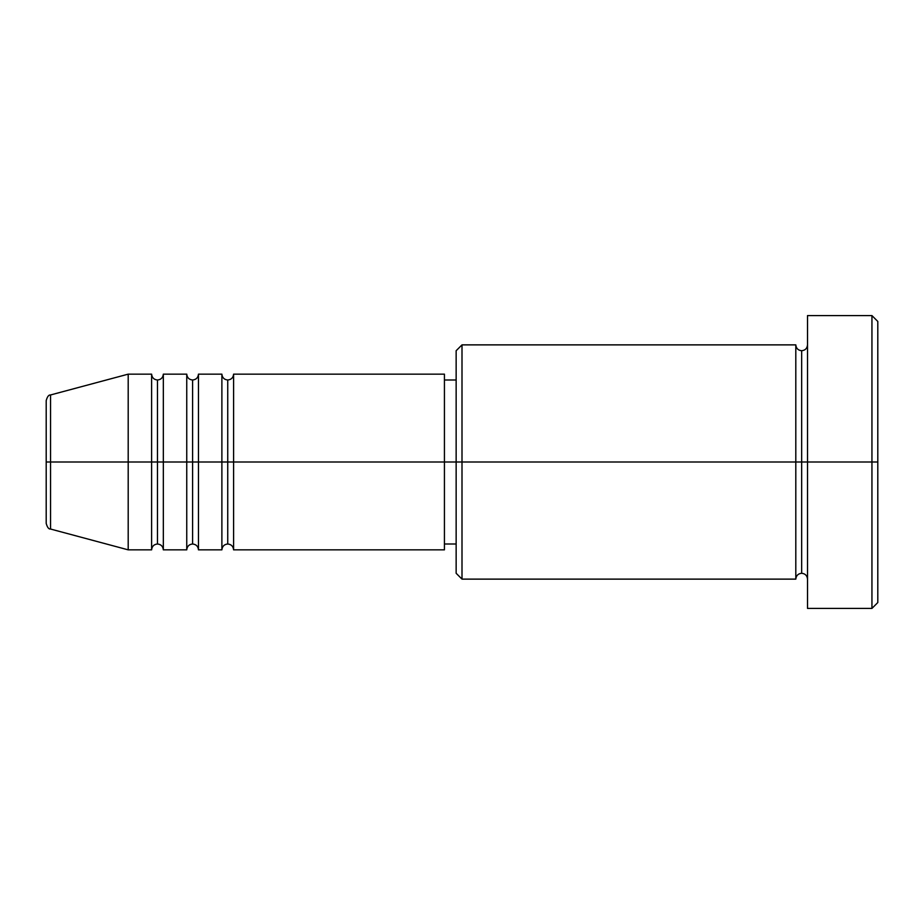 <?xml version="1.0" encoding="UTF-8"?>
<svg xmlns="http://www.w3.org/2000/svg" width="924" height="924" viewBox="0 0 924 924"><rect width="100%" height="100%" fill="white"/><g stroke="black" fill="none" stroke-linecap="round" stroke-linejoin="round"><path stroke-width="1.39" d="M46.2 462L46.2 523.388L46.2 462L50.543 462L46.2 462L46.2 400.612L46.2 462M807.518 579.129C807.16 575.583 805.208 573.631 801.662 573.273C798.128 573.631 796.176 575.583 795.807 579.129L795.807 344.871L795.807 462L801.662 462L801.662 350.727L801.662 462L801.662 350.727L801.662 462L807.518 462L807.518 608.408L807.518 315.592L807.518 462L871.944 462L871.944 608.408L871.944 462L877.8 462L877.8 321.448L877.8 602.552L877.8 462L462 462L462 579.129L462 462L444.432 462L444.432 549.849L444.432 462L233.599 462L233.599 374.151L233.599 462L198.464 462L198.464 374.151L198.464 462L163.329 462L163.329 374.151L163.329 462L157.473 462L157.473 543.993C153.927 544.351 151.975 546.303 151.617 549.849L128.193 549.849L128.193 462L128.193 549.849L50.543 529.036L50.543 462L50.543 529.036C48.764 529.29 47.309 527.396 46.2 523.388M233.599 549.849C233.241 546.303 231.289 544.351 227.743 543.993C224.209 544.351 222.257 546.303 221.887 549.849L221.887 374.151L221.887 462L227.743 462L227.743 380.007L227.743 543.993L227.743 462L233.599 462L233.599 549.849L444.432 549.849M198.464 549.849C198.106 546.303 196.154 544.351 192.608 543.993C189.062 544.351 187.11 546.303 186.752 549.849L186.752 374.151L186.752 462L192.608 462L192.608 380.007L192.608 543.993L192.608 462L198.464 462L198.464 549.849L221.887 549.849M151.617 549.849L151.617 462L157.473 462L157.473 380.007L157.473 462L151.617 462L151.617 374.151L151.617 462L50.543 462L151.617 462L151.617 374.151L128.193 374.151L128.193 462L128.193 374.151L50.543 394.964L50.543 462L50.543 394.964C48.764 394.71 47.309 396.604 46.2 400.612M151.617 374.151C151.975 377.697 153.927 379.649 157.473 380.007C161.019 379.649 162.97 377.697 163.329 374.151L163.329 462L186.752 462L186.752 374.151C187.11 377.697 189.062 379.649 192.608 380.007C196.154 379.649 198.106 377.697 198.464 374.151L198.464 462L221.887 462L221.887 374.151C222.257 377.697 224.209 379.649 227.743 380.007C231.289 379.649 233.241 377.697 233.599 374.151L233.599 462L444.432 462L444.432 374.151L444.432 462L456.144 462L456.144 573.273L456.144 350.727L456.144 462L795.807 462L795.807 344.871L462 344.871L462 462L462 344.871L456.144 350.727M163.329 549.849C162.97 546.303 161.019 544.351 157.473 543.993L157.473 462L163.329 462L163.329 549.849L163.329 462L163.329 549.849L186.752 549.849M871.944 462L871.944 315.592L871.944 462M795.807 462L795.807 579.129L795.807 462M801.662 462L801.662 573.273L801.662 462M151.617 462L151.617 549.849L151.617 462M186.752 462L186.752 549.849L186.752 462M198.464 462L198.464 549.849L198.464 462M221.887 462L221.887 549.849L221.887 462M233.599 462L233.599 549.849L233.599 462M795.807 579.129L462 579.129L456.144 573.273M807.518 608.408L871.944 608.408L877.8 602.552M795.807 344.871C796.176 348.417 798.128 350.369 801.662 350.727C805.208 350.369 807.16 348.417 807.518 344.871M456.144 543.993L444.432 543.993M186.752 374.151L163.329 374.151M877.8 321.448L871.944 315.592L807.518 315.592M456.144 380.007L444.432 380.007M444.432 374.151L233.599 374.151M221.887 374.151L198.464 374.151"/></g></svg>

